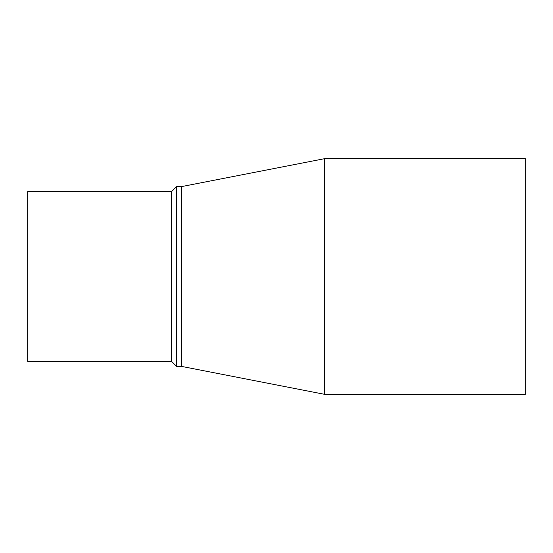 <?xml version="1.0" encoding="UTF-8"?>
<svg xmlns="http://www.w3.org/2000/svg" width="553" height="553" viewBox="0 0 553 553"><rect width="100%" height="100%" fill="white"/><g stroke="black" fill="none" stroke-linecap="round" stroke-linejoin="round"><path stroke-width="0.83" d="M181.674 186.575L324.576 158.676L324.576 394.324L181.674 366.425L181.674 186.575L176.58 186.575L176.58 366.425L181.674 366.425M324.576 158.676L525.35 158.676L525.35 394.324L324.576 394.324M171.492 191.663L27.65 191.663L27.65 361.337L171.492 361.337L171.492 191.663L176.58 186.575M171.492 361.337L176.58 366.425"/></g></svg>
